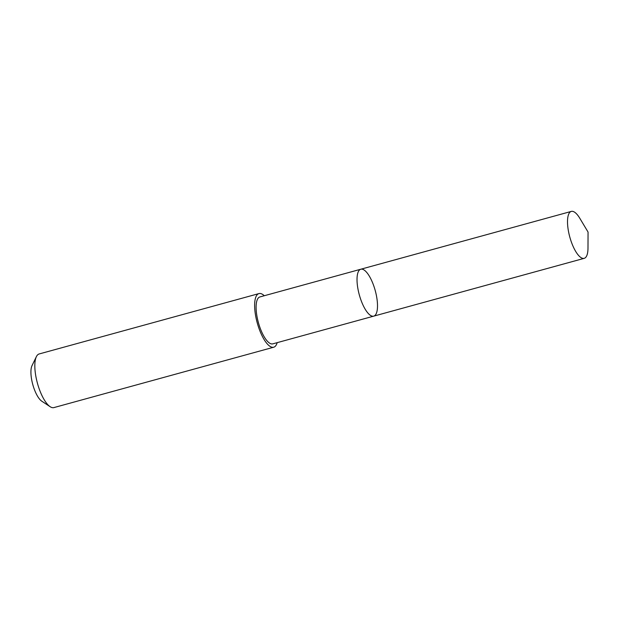 <?xml version="1.0" encoding="UTF-8"?>
<svg xmlns="http://www.w3.org/2000/svg" width="619" height="619" viewBox="0 0 619 619"><rect width="100%" height="100%" fill="white"/><g stroke="black" fill="none" stroke-linecap="round" stroke-linejoin="round"><path stroke-width="0.93" d="M373.706 316.147L272.786 343.862A24.327 8.24 -105.4 0 1 258.556 323.164A24.327 8.24 -105.4 0 1 259.895 296.942L360.823 269.219A24.327 8.24 74.6 0 0 359.477 295.449A24.327 8.24 74.6 0 0 373.706 316.147A24.327 8.24 74.6 0 0 375.215 290.504A24.327 8.24 74.6 0 0 360.823 269.219A24.327 8.24 74.6 0 0 359.477 295.449A24.327 8.24 74.6 0 0 373.706 316.147L584.197 258.34A24.334 8.24 -105.4 0 1 569.967 237.634A24.334 8.24 -105.4 0 1 571.306 211.404A24.334 8.24 -105.4 0 1 579.794 218.275L588.05 232.048L587.988 248.103A24.334 8.24 -105.4 0 1 584.197 258.34M277.18 342.655A27.809 9.424 -105.4 0 1 273.699 347.22A27.809 9.424 -105.4 0 1 257.249 322.901A27.809 9.424 -105.4 0 1 258.966 293.584A27.809 9.424 -105.4 0 1 264.298 295.735M273.699 347.22L53.892 407.596A27.809 9.424 -105.4 0 1 50.131 406.691A27.809 9.424 -105.4 0 1 37.442 383.269A27.809 9.424 -105.4 0 1 36.382 356.652A27.809 9.424 -105.4 0 1 39.159 353.96L258.966 293.584M50.131 406.691L41.806 401.213A19.785 6.701 -105.4 0 1 32.784 384.554A19.785 6.701 -105.4 0 1 32.026 365.62L36.382 356.652M360.823 269.219L571.306 211.404"/></g></svg>

